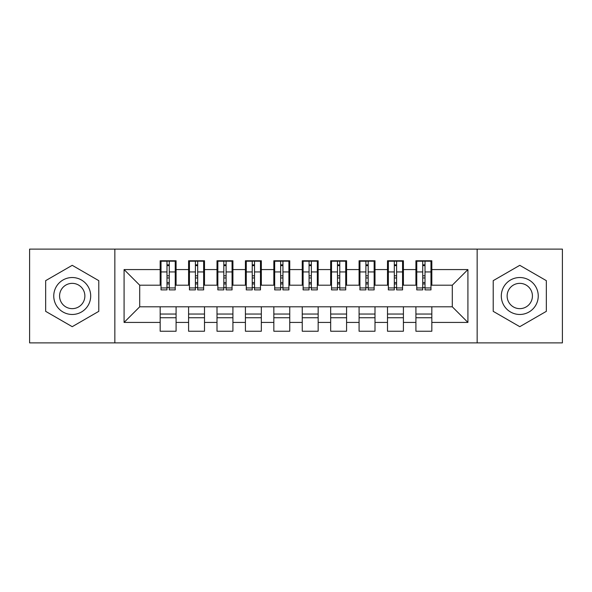 <?xml version="1.0" encoding="UTF-8"?>
<svg xmlns="http://www.w3.org/2000/svg" width="592" height="592" viewBox="0 0 592 592"><rect width="100%" height="100%" fill="white"/><g stroke="black" fill="none" stroke-linecap="round" stroke-linejoin="round"><path stroke-width="0.89" d="M477.152 342.886L562.4 342.886L562.4 249.114L477.152 249.114L477.152 342.886L114.848 342.886L114.848 249.114L29.6 249.114L29.6 342.886L114.848 342.886M431.827 314.041L415.917 314.041M415.917 317.741L431.827 317.741M403.411 314.041L387.501 314.041M387.501 317.741L403.411 317.741M374.995 314.041L359.085 314.041M359.085 317.741L374.995 317.741M346.579 314.041L330.669 314.041M330.669 317.741L346.579 317.741M318.163 314.041L302.253 314.041M302.253 317.741L318.163 317.741M289.747 314.041L273.837 314.041M273.837 317.741L289.747 317.741M261.331 314.041L245.421 314.041M245.421 317.741L261.331 317.741M232.915 314.041L217.005 314.041M217.005 317.741L232.915 317.741M204.499 314.041L188.589 314.041M188.589 317.741L204.499 317.741M477.152 249.114L114.848 249.114M161.024 285.203L139.712 285.203L124.083 269.575L124.083 322.425L160.173 322.425L160.173 331.239L176.083 331.239L176.083 322.425L188.589 322.425L188.589 331.239L204.499 331.239L204.499 322.425L217.005 322.425L217.005 331.239L232.915 331.239L232.915 322.425L245.421 322.425L245.421 331.239L261.331 331.239L261.331 322.425L273.837 322.425L273.837 331.239L289.747 331.239L289.747 322.425L302.253 322.425L302.253 331.239L318.163 331.239L318.163 322.425L330.669 322.425L330.669 331.239L346.579 331.239L346.579 322.425L359.085 322.425L359.085 331.239L374.995 331.239L374.995 322.425L387.501 322.425L387.501 331.239L403.411 331.239L403.411 322.425L415.917 322.425L415.917 331.239L431.827 331.239L431.827 306.797L452.288 306.797L452.288 285.203L430.976 285.203M124.083 269.575L160.173 269.575L160.173 285.203M452.288 285.203L467.917 269.575L431.827 269.575L431.827 260.761L415.917 260.761L415.917 269.575L403.411 269.575L403.411 260.761L387.501 260.761L387.501 269.575L374.995 269.575L374.995 260.761L359.085 260.761L359.085 269.575L346.579 269.575L346.579 260.761L330.669 260.761L330.669 269.575L318.163 269.575L318.163 260.761L302.253 260.761L302.253 269.575L289.747 269.575L289.747 260.761L273.837 260.761L273.837 269.575L261.331 269.575L261.331 260.761L245.421 260.761L245.421 269.575L232.915 269.575L232.915 260.761L217.005 260.761L217.005 269.575L204.499 269.575L204.499 260.761L188.589 260.761L188.589 269.575L176.083 269.575L176.083 260.761L160.173 260.761L160.173 269.575M467.917 269.575L467.917 322.425L431.827 322.425M403.411 322.425L403.411 306.797L431.827 306.797M415.917 322.425L415.917 306.797M431.827 269.575L431.827 285.203M374.995 322.425L374.995 306.797L403.411 306.797M387.501 322.425L387.501 306.797M415.917 269.575L415.917 285.203L402.56 285.203M403.411 269.575L403.411 285.203M346.579 322.425L346.579 306.797L374.995 306.797M359.085 322.425L359.085 306.797M387.501 269.575L387.501 285.203L374.144 285.203M374.995 269.575L374.995 285.203M318.163 322.425L318.163 306.797L346.579 306.797M330.669 322.425L330.669 306.797M359.085 269.575L359.085 285.203L345.728 285.203M346.579 269.575L346.579 285.203M289.747 322.425L289.747 306.797L318.163 306.797M302.253 322.425L302.253 306.797M330.669 269.575L330.669 285.203L317.312 285.203M318.163 269.575L318.163 285.203M261.331 322.425L261.331 306.797L289.747 306.797M273.837 322.425L273.837 306.797M302.253 269.575L302.253 285.203L288.896 285.203M289.747 269.575L289.747 285.203M232.915 322.425L232.915 306.797L261.331 306.797M245.421 322.425L245.421 306.797M273.837 269.575L273.837 285.203L260.48 285.203M261.331 269.575L261.331 285.203M204.499 322.425L204.499 306.797L232.915 306.797M217.005 322.425L217.005 306.797M245.421 269.575L245.421 285.203L232.064 285.203M232.915 269.575L232.915 285.203M176.083 322.425L176.083 306.797L204.499 306.797M188.589 322.425L188.589 306.797M217.005 269.575L217.005 285.203L203.648 285.203M204.499 269.575L204.499 285.203M176.083 314.041L160.173 314.041M160.173 317.741L176.083 317.741M124.083 322.425L139.712 306.797L176.083 306.797M160.173 322.425L160.173 306.797M188.589 269.575L188.589 285.203L175.232 285.203M176.083 269.575L176.083 285.203M98.79 280.66L72.224 265.32L45.658 280.66L45.658 311.34L72.224 326.68L98.79 311.34L98.79 280.66L98.79 311.34L72.224 326.68L45.658 311.34L45.658 280.66L72.224 265.32L98.79 280.66M493.21 280.66L493.21 311.34L519.776 326.68L546.342 311.34L546.342 280.66L519.776 265.32L493.21 280.66L519.776 265.32L546.342 280.66L546.342 311.34L519.776 326.68L493.21 311.34L493.21 280.66M139.712 285.203L139.712 306.797M416.768 285.203L415.917 285.203M388.352 285.203L387.501 285.203M359.936 285.203L359.085 285.203M331.52 285.203L330.669 285.203M303.104 285.203L302.253 285.203M274.688 285.203L273.837 285.203M246.272 285.203L245.421 285.203M217.856 285.203L217.005 285.203M189.44 285.203L188.589 285.203M467.917 322.425L452.288 306.797M161.024 261.05L175.232 261.05L161.024 261.05L161.024 289.888L166.988 289.888L166.988 261.153L175.232 261.198L175.232 289.888L169.268 289.888L169.268 261.198M166.988 264.853L169.268 264.853M166.988 287.505L169.268 287.505M169.268 283.938L166.988 283.938M166.988 282.539L169.268 282.539M176.083 274.259L175.232 274.259M176.083 277.959L175.232 277.959M161.024 274.259L160.173 274.259M161.024 277.959L160.173 277.959M166.988 277.959L169.268 277.959M189.44 261.05L203.648 261.05L189.44 261.05L189.44 289.888L195.404 289.888L195.404 261.153L203.648 261.198L203.648 289.888L197.684 289.888L197.684 261.198M195.404 264.853L197.684 264.853M195.404 287.505L197.684 287.505M197.684 283.938L195.404 283.938M195.404 282.539L197.684 282.539M204.499 274.259L203.648 274.259M204.499 277.959L203.648 277.959M189.44 274.259L188.589 274.259M189.44 277.959L188.589 277.959M195.404 277.959L197.684 277.959M217.856 261.05L232.064 261.05L217.856 261.05L217.856 289.888L223.82 289.888L223.82 261.153L232.064 261.198L232.064 289.888L226.1 289.888L226.1 261.198M223.82 264.853L226.1 264.853M223.82 287.505L226.1 287.505M226.1 283.938L223.82 283.938M223.82 282.539L226.1 282.539M232.915 274.259L232.064 274.259M232.915 277.959L232.064 277.959M217.856 274.259L217.005 274.259M217.856 277.959L217.005 277.959M223.82 277.959L226.1 277.959M246.272 261.05L260.48 261.05L246.272 261.05L246.272 289.888L252.236 289.888L252.236 261.153L260.48 261.198L260.48 289.888L254.516 289.888L254.516 261.198M252.236 264.853L254.516 264.853M252.236 287.505L254.516 287.505M254.516 283.938L252.236 283.938M252.236 282.539L254.516 282.539M261.331 274.259L260.48 274.259M261.331 277.959L260.48 277.959M246.272 274.259L245.421 274.259M246.272 277.959L245.421 277.959M252.236 277.959L254.516 277.959M274.688 261.05L288.896 261.05L274.688 261.05L274.688 289.888L280.652 289.888L280.652 261.153L288.896 261.198L288.896 289.888L282.932 289.888L282.932 261.198M280.652 264.853L282.932 264.853M280.652 287.505L282.932 287.505M282.932 283.938L280.652 283.938M280.652 282.539L282.932 282.539M289.747 274.259L288.896 274.259M289.747 277.959L288.896 277.959M274.688 274.259L273.837 274.259M274.688 277.959L273.837 277.959M280.652 277.959L282.932 277.959M72.224 277.53A18.47 18.47 0 0 0 53.754 296A18.47 18.47 0 0 0 72.224 314.47A18.47 18.47 0 0 0 90.694 296A18.47 18.47 0 0 0 72.224 277.53M72.224 283.353A12.647 12.647 0 0 0 59.577 296A12.647 12.647 0 0 0 72.224 308.647A12.647 12.647 0 0 0 84.871 296A12.647 12.647 0 0 0 72.224 283.353M519.776 277.53A18.47 18.47 0 0 0 501.306 296A18.47 18.47 0 0 0 519.776 314.47A18.47 18.47 0 0 0 538.246 296A18.47 18.47 0 0 0 519.776 277.53M519.776 283.353A12.647 12.647 0 0 0 507.129 296A12.647 12.647 0 0 0 519.776 308.647A12.647 12.647 0 0 0 532.423 296A12.647 12.647 0 0 0 519.776 283.353M303.104 261.05L317.312 261.05L303.104 261.05L303.104 289.888L309.068 289.888L309.068 261.153L317.312 261.198L317.312 289.888L311.348 289.888L311.348 261.198M309.068 264.853L311.348 264.853M309.068 287.505L311.348 287.505M311.348 283.938L309.068 283.938M309.068 282.539L311.348 282.539M318.163 274.259L317.312 274.259M318.163 277.959L317.312 277.959M303.104 274.259L302.253 274.259M303.104 277.959L302.253 277.959M309.068 277.959L311.348 277.959M331.52 261.05L345.728 261.05L331.52 261.05L331.52 289.888L337.484 289.888L337.484 261.153L345.728 261.198L345.728 289.888L339.764 289.888L339.764 261.198M337.484 264.853L339.764 264.853M337.484 287.505L339.764 287.505M339.764 283.938L337.484 283.938M337.484 282.539L339.764 282.539M346.579 274.259L345.728 274.259M346.579 277.959L345.728 277.959M331.52 274.259L330.669 274.259M331.52 277.959L330.669 277.959M337.484 277.959L339.764 277.959M359.936 261.05L374.144 261.05L359.936 261.05L359.936 289.888L365.9 289.888L365.9 261.153L374.144 261.198L374.144 289.888L368.18 289.888L368.18 261.198M365.9 264.853L368.18 264.853M365.9 287.505L368.18 287.505M368.18 283.938L365.9 283.938M365.9 282.539L368.18 282.539M374.995 274.259L374.144 274.259M374.995 277.959L374.144 277.959M359.936 274.259L359.085 274.259M359.936 277.959L359.085 277.959M365.9 277.959L368.18 277.959M388.352 261.05L402.56 261.05L388.352 261.05L388.352 289.888L394.316 289.888L394.316 261.153L402.56 261.198L402.56 289.888L396.596 289.888L396.596 261.198M394.316 264.853L396.596 264.853M394.316 287.505L396.596 287.505M396.596 283.938L394.316 283.938M394.316 282.539L396.596 282.539M403.411 274.259L402.56 274.259M403.411 277.959L402.56 277.959M388.352 274.259L387.501 274.259M388.352 277.959L387.501 277.959M394.316 277.959L396.596 277.959M416.768 261.05L430.976 261.05L416.768 261.05L416.768 289.888L422.732 289.888L422.732 261.153L430.976 261.198L430.976 289.888L425.012 289.888L425.012 261.198M422.732 264.853L425.012 264.853M422.732 287.505L425.012 287.505M425.012 283.938L422.732 283.938M422.732 282.539L425.012 282.539M431.827 274.259L430.976 274.259M431.827 277.959L430.976 277.959M416.768 274.259L415.917 274.259M416.768 277.959L415.917 277.959M422.732 277.959L425.012 277.959M161.024 261.198L166.988 261.198M169.268 287.941L175.232 287.941M169.268 271.943L175.232 271.943M161.024 287.941L166.988 287.941M161.024 271.943L166.988 271.943M166.988 275.791L169.268 275.791M166.988 265.601L169.268 265.601M189.44 261.198L195.404 261.198M197.684 287.941L203.648 287.941M197.684 271.943L203.648 271.943M189.44 287.941L195.404 287.941M189.44 271.943L195.404 271.943M195.404 275.791L197.684 275.791M195.404 265.601L197.684 265.601M217.856 261.198L223.82 261.198M226.1 287.941L232.064 287.941M226.1 271.943L232.064 271.943M217.856 287.941L223.82 287.941M217.856 271.943L223.82 271.943M223.82 275.791L226.1 275.791M223.82 265.601L226.1 265.601M246.272 261.198L252.236 261.198M254.516 287.941L260.48 287.941M254.516 271.943L260.48 271.943M246.272 287.941L252.236 287.941M246.272 271.943L252.236 271.943M252.236 275.791L254.516 275.791M252.236 265.601L254.516 265.601M274.688 261.198L280.652 261.198M282.932 287.941L288.896 287.941M282.932 271.943L288.896 271.943M274.688 287.941L280.652 287.941M274.688 271.943L280.652 271.943M280.652 275.791L282.932 275.791M280.652 265.601L282.932 265.601M303.104 261.198L309.068 261.198M311.348 287.941L317.312 287.941M311.348 271.943L317.312 271.943M303.104 287.941L309.068 287.941M303.104 271.943L309.068 271.943M309.068 275.791L311.348 275.791M309.068 265.601L311.348 265.601M331.52 261.198L337.484 261.198M339.764 287.941L345.728 287.941M339.764 271.943L345.728 271.943M331.52 287.941L337.484 287.941M331.52 271.943L337.484 271.943M337.484 275.791L339.764 275.791M337.484 265.601L339.764 265.601M359.936 261.198L365.9 261.198M368.18 287.941L374.144 287.941M368.18 271.943L374.144 271.943M359.936 287.941L365.9 287.941M359.936 271.943L365.9 271.943M365.9 275.791L368.18 275.791M365.9 265.601L368.18 265.601M388.352 261.198L394.316 261.198M396.596 287.941L402.56 287.941M396.596 271.943L402.56 271.943M388.352 287.941L394.316 287.941M388.352 271.943L394.316 271.943M394.316 275.791L396.596 275.791M394.316 265.601L396.596 265.601M416.768 261.198L422.732 261.198M425.012 287.941L430.976 287.941M425.012 271.943L430.976 271.943M416.768 287.941L422.732 287.941M416.768 271.943L422.732 271.943M422.732 275.791L425.012 275.791M422.732 265.601L425.012 265.601"/></g></svg>
